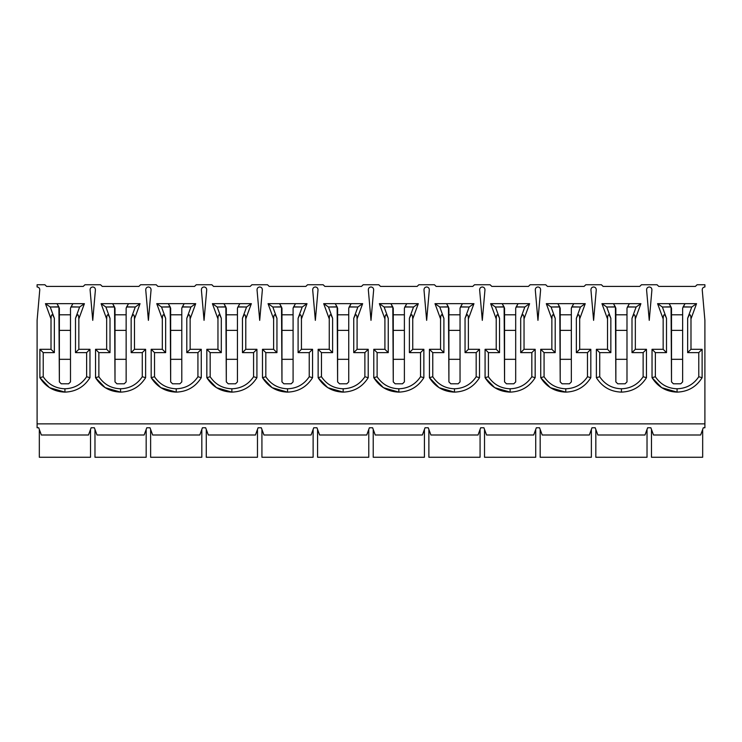 <?xml version="1.0" encoding="UTF-8"?>
<svg xmlns="http://www.w3.org/2000/svg" width="742" height="742" viewBox="0 0 742 742"><rect width="100%" height="100%" fill="white"/><g stroke="black" fill="none" stroke-linecap="round" stroke-linejoin="round"><path stroke-width="1.11" d="M652.033 377.678C657.829 386.916 666.177 391.73 677.075 392.119L677.075 388.78C667.791 388.474 660.556 384.467 655.371 376.75L652.033 377.678L652.033 349.297L663.163 349.297L663.163 318.912L657.597 303.663L696.553 303.663L690.987 318.912L690.987 349.297L702.117 349.297L702.117 377.678C696.321 386.916 687.973 391.73 677.075 392.119L661.669 387.676L652.033 377.678L655.371 376.75C660.556 384.467 667.791 388.474 677.075 388.78C686.359 388.474 693.594 384.467 698.779 376.75L698.779 352.635L687.649 352.635L687.649 318.318L691.776 307.002L683.085 307.002L682.64 308.227L682.64 381.907L680.748 383.8L673.402 383.8L671.51 381.907L671.065 307.002L662.374 307.002L666.501 318.318L666.501 352.635L655.371 352.635L655.371 376.75L655.371 352.635L666.501 352.635L666.501 318.318C664.489 313.421 663.376 313.616 663.163 318.912L663.163 349.297L666.501 352.635L663.163 349.297L652.033 349.297L655.371 352.635L652.033 349.297L652.033 377.678C657.829 386.916 666.177 391.73 677.075 392.119C687.973 391.73 696.321 386.916 702.117 377.678L698.779 376.75C693.594 384.467 686.359 388.474 677.075 388.78L677.075 392.119M596.383 377.678C602.179 386.916 610.527 391.73 621.425 392.119L621.425 388.78C612.141 388.474 604.906 384.467 599.721 376.75L596.383 377.678L596.383 349.297L607.513 349.297L607.513 318.912L601.947 303.663L640.903 303.663L635.337 318.912L635.337 349.297L646.467 349.297L646.467 377.678C640.671 386.916 632.323 391.73 621.425 392.119C610.527 391.73 602.179 386.916 596.383 377.678L599.721 376.75C604.906 384.467 612.141 388.474 621.425 388.78C630.709 388.474 637.944 384.467 643.128 376.75L643.128 352.635L631.998 352.635L631.998 318.318L636.126 307.002L627.435 307.002L626.99 308.227L626.99 381.907L625.098 383.8L617.752 383.8L615.86 381.907L615.415 307.002L606.724 307.002L610.851 318.318L610.851 352.635L599.721 352.635L599.721 376.75L599.721 352.635L610.851 352.635L610.851 318.318C608.839 313.421 607.726 313.616 607.513 318.912L607.513 349.297L610.851 352.635L607.513 349.297L596.383 349.297L599.721 352.635L596.383 349.297L596.383 377.678M540.732 377.678C546.529 386.916 554.877 391.73 565.775 392.119L565.775 388.78C556.491 388.474 549.256 384.467 544.072 376.75L540.732 377.678L540.732 349.297L551.862 349.297L551.862 318.912L546.298 303.663L585.252 303.663L579.688 318.912L579.688 349.297L590.817 349.297L590.817 377.678C585.021 386.916 576.673 391.73 565.775 392.119L550.369 387.676L540.732 377.678L544.072 376.75C549.256 384.467 556.491 388.474 565.775 388.78C575.059 388.474 582.294 384.467 587.478 376.75L587.478 352.635L576.348 352.635L576.348 318.318L580.476 307.002L571.785 307.002L571.34 308.227L571.34 381.907L569.448 383.8L562.102 383.8L560.21 381.907L559.765 307.002L551.074 307.002L555.202 318.318L555.202 352.635L544.072 352.635L544.072 376.75L544.072 352.635L555.202 352.635L555.202 318.318C553.189 313.421 552.076 313.616 551.862 318.912L551.862 349.297L555.202 352.635L551.862 349.297L540.732 349.297L544.072 352.635L540.732 349.297L540.732 377.678C546.529 386.916 554.877 391.73 565.775 392.119C576.673 391.73 585.021 386.916 590.817 377.678L587.478 376.75C582.294 384.467 575.059 388.474 565.775 388.78L565.775 392.119M485.082 377.678C490.879 386.916 499.227 391.73 510.125 392.119L510.125 388.78C500.841 388.474 493.606 384.467 488.422 376.75L485.082 377.678L485.082 349.297L496.212 349.297L496.212 318.912L490.647 303.663L529.602 303.663L524.038 318.912L524.038 349.297L535.168 349.297L535.168 377.678C529.371 386.916 521.023 391.73 510.125 392.119L494.719 387.676L485.082 377.678L488.422 376.75C493.606 384.467 500.841 388.474 510.125 388.78C519.409 388.474 526.644 384.467 531.828 376.75L531.828 352.635L520.698 352.635L520.698 318.318L524.826 307.002L516.135 307.002L515.69 308.227L515.69 381.907L513.798 383.8L506.452 383.8L504.56 381.907L504.115 307.002L495.424 307.002L499.552 318.318L499.552 352.635L488.422 352.635L488.422 376.75L488.422 352.635L499.552 352.635L499.552 318.318C497.539 313.421 496.426 313.616 496.212 318.912L496.212 349.297L499.552 352.635L496.212 349.297L485.082 349.297L488.422 352.635L485.082 349.297L485.082 377.678C490.879 386.916 499.227 391.73 510.125 392.119C521.023 391.73 529.371 386.916 535.168 377.678L531.828 376.75C526.644 384.467 519.409 388.474 510.125 388.78L510.125 392.119M429.433 377.678C435.229 386.916 443.577 391.73 454.475 392.119L454.475 388.78C445.191 388.474 437.956 384.467 432.772 376.75L429.433 377.678L429.433 349.297L440.562 349.297L440.562 318.912L434.998 303.663L473.952 303.663L468.387 318.912L468.387 349.297L479.517 349.297L479.517 377.678C473.721 386.916 465.373 391.73 454.475 392.119L439.069 387.676L429.433 377.678L432.772 376.75C437.956 384.467 445.191 388.474 454.475 388.78C463.759 388.474 470.994 384.467 476.178 376.75L476.178 352.635L465.048 352.635L465.048 318.318L469.176 307.002L460.485 307.002L460.04 308.227L460.04 381.907L458.148 383.8L450.802 383.8L448.91 381.907L448.465 307.002L439.774 307.002L443.901 318.318L443.901 352.635L432.772 352.635L432.772 376.75L432.772 352.635L443.901 352.635L443.901 318.318C441.889 313.421 440.776 313.616 440.562 318.912L440.562 349.297L443.901 352.635L440.562 349.297L429.433 349.297L432.772 352.635L429.433 349.297L429.433 377.678C435.229 386.916 443.577 391.73 454.475 392.119C465.373 391.73 473.721 386.916 479.517 377.678L476.178 376.75C470.994 384.467 463.759 388.474 454.475 388.78L454.475 392.119M373.782 377.678C379.579 386.916 387.927 391.73 398.825 392.119L398.825 388.78C389.541 388.474 382.306 384.467 377.122 376.75L373.782 377.678L373.782 349.297L384.913 349.297L384.913 318.912L379.347 303.663L418.303 303.663L412.738 318.912L412.738 349.297L423.868 349.297L423.868 377.678C418.071 386.916 409.723 391.73 398.825 392.119L383.419 387.676L373.782 377.678L377.122 376.75C382.306 384.467 389.541 388.474 398.825 388.78C408.109 388.474 415.344 384.467 420.528 376.75L420.528 352.635L409.398 352.635L409.398 318.318L413.526 307.002L404.835 307.002L404.39 308.227L404.39 381.907L402.498 383.8L395.152 383.8L393.26 381.907L392.815 307.002L384.124 307.002L388.252 318.318L388.252 352.635L377.122 352.635L377.122 376.75L377.122 352.635L388.252 352.635L388.252 318.318C386.239 313.421 385.126 313.616 384.913 318.912L384.913 349.297L388.252 352.635L384.913 349.297L373.782 349.297L377.122 352.635L373.782 349.297L373.782 377.678C379.579 386.916 387.927 391.73 398.825 392.119C409.723 391.73 418.071 386.916 423.868 377.678L420.528 376.75C415.344 384.467 408.109 388.474 398.825 388.78L398.825 392.119M318.132 377.678C323.929 386.916 332.277 391.73 343.175 392.119L343.175 388.78C333.891 388.474 326.656 384.467 321.471 376.75L318.132 377.678L318.132 349.297L329.262 349.297L329.262 318.912L323.697 303.663L362.652 303.663L357.087 318.912L357.087 349.297L368.217 349.297L368.217 377.678C362.421 386.916 354.073 391.73 343.175 392.119L327.769 387.676L318.132 377.678L321.471 376.75C326.656 384.467 333.891 388.474 343.175 388.78C352.459 388.474 359.694 384.467 364.878 376.75L364.878 352.635L353.748 352.635L353.748 318.318L357.876 307.002L349.185 307.002L348.74 308.227L348.74 381.907L346.848 383.8L339.502 383.8L337.61 381.907L337.165 307.002L328.474 307.002L332.602 318.318L332.602 352.635L321.471 352.635L321.471 376.75L321.471 352.635L332.602 352.635L332.602 318.318C330.589 313.421 329.476 313.616 329.262 318.912L329.262 349.297L332.602 352.635L329.262 349.297L318.132 349.297L321.471 352.635L318.132 349.297L318.132 377.678C323.929 386.916 332.277 391.73 343.175 392.119C354.073 391.73 362.421 386.916 368.217 377.678L364.878 376.75C359.694 384.467 352.459 388.474 343.175 388.78L343.175 392.119M262.483 377.678C268.279 386.916 276.627 391.73 287.525 392.119L287.525 388.78C278.241 388.474 271.006 384.467 265.822 376.75L262.483 377.678L262.483 349.297L273.613 349.297L273.613 318.912L268.048 303.663L307.002 303.663L301.438 318.912L301.438 349.297L312.567 349.297L312.567 377.678C306.771 386.916 298.423 391.73 287.525 392.119L272.119 387.676L262.483 377.678L265.822 376.75C271.006 384.467 278.241 388.474 287.525 388.78C296.809 388.474 304.044 384.467 309.228 376.75L309.228 352.635L298.099 352.635L298.099 318.318L302.226 307.002L293.535 307.002L293.09 308.227L293.09 381.907L291.198 383.8L283.852 383.8L281.96 381.907L281.515 307.002L272.824 307.002L276.952 318.318L276.952 352.635L265.822 352.635L265.822 376.75L265.822 352.635L276.952 352.635L276.952 318.318C274.939 313.421 273.826 313.616 273.613 318.912L273.613 349.297L276.952 352.635L273.613 349.297L262.483 349.297L265.822 352.635L262.483 349.297L262.483 377.678C268.279 386.916 276.627 391.73 287.525 392.119C298.423 391.73 306.771 386.916 312.567 377.678L309.228 376.75C304.044 384.467 296.809 388.474 287.525 388.78L287.525 392.119M206.833 377.678C212.629 386.916 220.977 391.73 231.875 392.119L231.875 388.78C222.591 388.474 215.356 384.467 210.171 376.75L206.833 377.678L206.833 349.297L217.963 349.297L217.963 318.912L212.398 303.663L251.352 303.663L245.787 318.912L245.787 349.297L256.918 349.297L256.918 377.678C251.121 386.916 242.773 391.73 231.875 392.119L216.469 387.676L206.833 377.678L210.171 376.75C215.356 384.467 222.591 388.474 231.875 388.78C241.159 388.474 248.394 384.467 253.578 376.75L253.578 352.635L242.448 352.635L242.448 318.318L246.576 307.002L237.885 307.002L237.44 308.227L237.44 381.907L235.548 383.8L228.202 383.8L226.31 381.907L225.865 307.002L217.174 307.002L221.302 318.318L221.302 352.635L210.171 352.635L210.171 376.75L210.171 352.635L221.302 352.635L221.302 318.318C219.289 313.421 218.176 313.616 217.963 318.912L217.963 349.297L221.302 352.635L217.963 349.297L206.833 349.297L210.171 352.635L206.833 349.297L206.833 377.678C212.629 386.916 220.977 391.73 231.875 392.119C242.773 391.73 251.121 386.916 256.918 377.678L253.578 376.75C248.394 384.467 241.159 388.474 231.875 388.78L231.875 392.119M151.183 377.678C156.979 386.916 165.327 391.73 176.225 392.119L176.225 388.78C166.941 388.474 159.706 384.467 154.522 376.75L151.183 377.678L151.183 349.297L162.312 349.297L162.312 318.912L156.748 303.663L195.702 303.663L190.137 318.912L190.137 349.297L201.267 349.297L201.267 377.678C195.471 386.916 187.123 391.73 176.225 392.119L160.819 387.676L151.183 377.678L154.522 376.75C159.706 384.467 166.941 388.474 176.225 388.78C185.509 388.474 192.744 384.467 197.929 376.75L197.929 352.635L186.798 352.635L186.798 318.318L190.926 307.002L182.235 307.002L181.79 308.227L181.79 381.907L179.898 383.8L172.552 383.8L170.66 381.907L170.215 307.002L161.524 307.002L165.651 318.318L165.651 352.635L154.522 352.635L154.522 376.75L154.522 352.635L165.651 352.635L165.651 318.318C163.639 313.421 162.526 313.616 162.312 318.912L162.312 349.297L165.651 352.635L162.312 349.297L151.183 349.297L154.522 352.635L151.183 349.297L151.183 377.678C156.979 386.916 165.327 391.73 176.225 392.119C187.123 391.73 195.471 386.916 201.267 377.678L197.929 376.75C192.744 384.467 185.509 388.474 176.225 388.78L176.225 392.119M95.532 377.678C101.329 386.916 109.677 391.73 120.575 392.119L120.575 388.78C111.291 388.474 104.056 384.467 98.871 376.75L95.532 377.678L95.532 349.297L106.662 349.297L106.662 318.912L101.097 303.663L140.053 303.663L134.488 318.912L134.488 349.297L145.618 349.297L145.618 377.678C139.821 386.916 131.473 391.73 120.575 392.119L105.169 387.676L95.532 377.678L98.871 376.75C104.056 384.467 111.291 388.474 120.575 388.78C129.859 388.474 137.094 384.467 142.279 376.75L142.279 352.635L131.149 352.635L131.149 318.318L135.276 307.002L126.585 307.002L126.14 308.227L126.14 381.907L124.248 383.8L116.902 383.8L115.01 381.907L114.565 307.002L105.874 307.002L110.001 318.318L110.001 352.635L98.871 352.635L98.871 376.75L98.871 352.635L110.001 352.635L110.001 318.318C107.989 313.421 106.876 313.616 106.662 318.912L106.662 349.297L110.001 352.635L106.662 349.297L95.532 349.297L98.871 352.635L95.532 349.297L95.532 377.678C101.329 386.916 109.677 391.73 120.575 392.119C131.473 391.73 139.821 386.916 145.618 377.678L142.279 376.75C137.094 384.467 129.859 388.474 120.575 388.78L120.575 392.119M39.883 377.678C45.679 386.916 54.027 391.73 64.925 392.119L64.925 388.78C55.641 388.474 48.406 384.467 43.221 376.75L39.883 377.678L39.883 349.297L51.013 349.297L51.013 318.912L45.447 303.663L84.403 303.663L78.838 318.912L78.838 349.297L89.968 349.297L89.968 377.678C84.171 386.916 75.823 391.73 64.925 392.119L49.519 387.676L39.883 377.678L43.221 376.75C48.406 384.467 55.641 388.474 64.925 388.78C74.209 388.474 81.444 384.467 86.629 376.75L86.629 352.635L75.499 352.635L75.499 318.318L79.626 307.002L70.935 307.002L70.49 308.227L70.49 381.907L68.598 383.8L61.252 383.8L59.36 381.907L58.915 307.002L50.224 307.002L54.352 318.318L54.352 352.635L43.221 352.635L43.221 376.75L43.221 352.635L54.352 352.635L54.352 318.318C52.339 313.421 51.226 313.616 51.013 318.912L51.013 349.297L54.352 352.635L51.013 349.297L39.883 349.297L43.221 352.635L39.883 349.297L39.883 377.678C45.679 386.916 54.027 391.73 64.925 392.119C75.823 391.73 84.171 386.916 89.968 377.678L86.629 376.75C81.444 384.467 74.209 388.474 64.925 388.78L64.925 392.119M651.912 289.872C651.856 288.146 650.966 287.173 649.25 286.968C650.966 287.173 651.856 288.146 651.912 289.872L649.25 320.358L646.588 289.872C646.644 288.146 647.534 287.173 649.25 286.968C647.534 287.173 646.644 288.146 646.588 289.872L649.25 320.358L651.912 289.872M596.262 289.872C596.206 288.146 595.316 287.173 593.6 286.968C595.316 287.173 596.206 288.146 596.262 289.872L593.6 320.358L590.938 289.872C590.994 288.146 591.884 287.173 593.6 286.968C591.884 287.173 590.994 288.146 590.938 289.872L593.6 320.358L596.262 289.872M540.612 289.872C540.556 288.146 539.666 287.173 537.95 286.968C539.666 287.173 540.556 288.146 540.612 289.872L537.95 320.358L535.288 289.872C535.344 288.146 536.234 287.173 537.95 286.968C536.234 287.173 535.344 288.146 535.288 289.872L537.95 320.358L540.612 289.872M484.962 289.872C484.906 288.146 484.016 287.173 482.3 286.968C484.016 287.173 484.906 288.146 484.962 289.872L482.3 320.358L479.638 289.872C479.694 288.146 480.584 287.173 482.3 286.968C480.584 287.173 479.694 288.146 479.638 289.872L482.3 320.358L484.962 289.872M429.312 289.872C429.256 288.146 428.366 287.173 426.65 286.968C428.366 287.173 429.256 288.146 429.312 289.872L426.65 320.358L423.988 289.872C424.044 288.146 424.934 287.173 426.65 286.968C424.934 287.173 424.044 288.146 423.988 289.872L426.65 320.358L429.312 289.872M373.662 289.872C373.606 288.146 372.716 287.173 371 286.968C372.716 287.173 373.606 288.146 373.662 289.872L371 320.358L368.338 289.872C368.394 288.146 369.284 287.173 371 286.968C369.284 287.173 368.394 288.146 368.338 289.872L371 320.358L373.662 289.872M318.012 289.872C317.956 288.146 317.066 287.173 315.35 286.968C317.066 287.173 317.956 288.146 318.012 289.872L315.35 320.358L312.688 289.872C312.744 288.146 313.634 287.173 315.35 286.968C313.634 287.173 312.744 288.146 312.688 289.872L315.35 320.358L318.012 289.872M262.362 289.872C262.306 288.146 261.416 287.173 259.7 286.968C261.416 287.173 262.306 288.146 262.362 289.872L259.7 320.358L257.038 289.872C257.094 288.146 257.984 287.173 259.7 286.968C257.984 287.173 257.094 288.146 257.038 289.872L259.7 320.358L262.362 289.872M206.712 289.872C206.656 288.146 205.766 287.173 204.05 286.968C205.766 287.173 206.656 288.146 206.712 289.872L204.05 320.358L201.388 289.872C201.444 288.146 202.334 287.173 204.05 286.968C202.334 287.173 201.444 288.146 201.388 289.872L204.05 320.358L206.712 289.872M151.062 289.872C151.006 288.146 150.116 287.173 148.4 286.968C150.116 287.173 151.006 288.146 151.062 289.872L148.4 320.358L145.738 289.872C145.794 288.146 146.684 287.173 148.4 286.968C146.684 287.173 145.794 288.146 145.738 289.872L148.4 320.358L151.062 289.872M95.412 289.872C95.356 288.146 94.466 287.173 92.75 286.968C94.466 287.173 95.356 288.146 95.412 289.872L92.75 320.358L90.088 289.872C90.144 288.146 91.034 287.173 92.75 286.968C91.034 287.173 90.144 288.146 90.088 289.872L92.75 320.358L95.412 289.872M682.64 314.793L671.51 314.793L682.64 314.793M671.51 359.313L682.64 359.313L671.51 359.313M682.64 330.375L671.51 330.375L682.64 330.375M695.384 286.412L658.766 286.412L657.041 284.743L641.459 284.743L639.734 286.412L603.116 286.412L601.391 284.743L585.809 284.743L584.084 286.412L547.466 286.412L545.741 284.743L530.159 284.743L528.434 286.412L491.816 286.412L490.091 284.743L474.509 284.743L472.784 286.412L436.166 286.412L434.441 284.743L418.859 284.743L417.134 286.412L380.516 286.412L378.791 284.743L363.209 284.743L361.484 286.412L324.866 286.412L323.141 284.743L307.559 284.743L305.834 286.412L269.216 286.412L267.491 284.743L251.909 284.743L250.184 286.412L213.566 286.412L211.841 284.743L196.259 284.743L194.534 286.412L157.916 286.412L156.191 284.743L140.609 284.743L138.884 286.412L102.266 286.412L100.541 284.743L84.959 284.743L83.234 286.412L46.616 286.412L44.891 284.743L37.1 284.743L37.1 286.968C38.816 287.173 39.706 288.146 39.762 289.872L37.1 320.358L37.1 423.868L704.9 423.868L704.9 320.358L702.238 289.872C702.294 288.146 703.184 287.173 704.9 286.968L704.9 284.743L697.109 284.743L695.384 286.412L697.109 284.743L704.9 284.743L704.9 286.968C703.184 287.173 702.294 288.146 702.238 289.872L704.9 320.358L704.9 427.763L704.9 423.868L37.1 423.868L37.1 320.358L39.762 289.872C39.706 288.146 38.816 287.173 37.1 286.968L37.1 284.743L44.891 284.743L46.616 286.412L83.234 286.412L84.959 284.743L100.541 284.743L102.266 286.412L138.884 286.412L140.609 284.743L156.191 284.743L157.916 286.412L194.534 286.412L196.259 284.743L211.841 284.743L213.566 286.412L250.184 286.412L251.909 284.743L267.491 284.743L269.216 286.412L305.834 286.412L307.559 284.743L323.141 284.743L324.866 286.412L361.484 286.412L363.209 284.743L378.791 284.743L380.516 286.412L417.134 286.412L418.859 284.743L434.441 284.743L436.166 286.412L472.784 286.412L474.509 284.743L490.091 284.743L491.816 286.412L528.434 286.412L530.159 284.743L545.741 284.743L547.466 286.412L584.084 286.412L585.809 284.743L601.391 284.743L603.116 286.412L639.734 286.412L641.459 284.743L657.041 284.743L658.766 286.412L695.384 286.412M702.674 457.257L651.476 457.257L702.674 457.257L702.674 429.989L702.674 457.257M700.652 434.998L653.498 434.998L650.864 427.763L653.498 434.998L700.652 434.998L703.286 427.763L700.652 434.998M626.99 314.793L615.86 314.793L626.99 314.793M615.86 359.313L626.99 359.313L615.86 359.313M626.99 330.375L615.86 330.375L626.99 330.375M647.024 457.257L595.826 457.257L647.024 457.257L647.024 429.989L647.024 457.257M645.002 434.998L597.848 434.998L595.214 427.763L597.848 434.998L645.002 434.998L647.636 427.763L645.002 434.998M571.34 314.793L560.21 314.793L571.34 314.793M560.21 359.313L571.34 359.313L560.21 359.313M571.34 330.375L560.21 330.375L571.34 330.375M591.374 457.257L540.176 457.257L591.374 457.257L591.374 429.989L591.374 457.257M589.352 434.998L542.198 434.998L539.564 427.763L542.198 434.998L589.352 434.998L591.986 427.763L589.352 434.998M515.69 314.793L504.56 314.793L515.69 314.793M504.56 359.313L515.69 359.313L504.56 359.313M515.69 330.375L504.56 330.375L515.69 330.375M535.724 457.257L484.526 457.257L535.724 457.257L535.724 429.989L535.724 457.257M533.702 434.998L486.548 434.998L483.914 427.763L486.548 434.998L533.702 434.998L536.336 427.763L533.702 434.998M460.04 314.793L448.91 314.793L460.04 314.793M448.91 359.313L460.04 359.313L448.91 359.313M460.04 330.375L448.91 330.375L460.04 330.375M480.074 457.257L428.876 457.257L480.074 457.257L480.074 429.989L480.074 457.257M478.052 434.998L430.898 434.998L428.264 427.763L430.898 434.998L478.052 434.998L480.686 427.763L478.052 434.998M404.39 314.793L393.26 314.793L404.39 314.793M393.26 359.313L404.39 359.313L393.26 359.313M404.39 330.375L393.26 330.375L404.39 330.375M424.424 457.257L373.226 457.257L424.424 457.257L424.424 429.989L424.424 457.257M422.402 434.998L375.248 434.998L372.614 427.763L375.248 434.998L422.402 434.998L425.036 427.763L422.402 434.998M348.74 314.793L337.61 314.793L348.74 314.793M337.61 359.313L348.74 359.313L337.61 359.313M348.74 330.375L337.61 330.375L348.74 330.375M368.774 457.257L317.576 457.257L368.774 457.257L368.774 429.989L368.774 457.257M366.752 434.998L319.598 434.998L316.964 427.763L319.598 434.998L366.752 434.998L369.386 427.763L366.752 434.998M293.09 314.793L281.96 314.793L293.09 314.793M281.96 359.313L293.09 359.313L281.96 359.313M293.09 330.375L281.96 330.375L293.09 330.375M313.124 457.257L261.926 457.257L313.124 457.257L313.124 429.989L313.124 457.257M311.102 434.998L263.948 434.998L261.314 427.763L263.948 434.998L311.102 434.998L313.736 427.763L311.102 434.998M237.44 314.793L226.31 314.793L237.44 314.793M226.31 359.313L237.44 359.313L226.31 359.313M237.44 330.375L226.31 330.375L237.44 330.375M257.474 457.257L206.276 457.257L257.474 457.257L257.474 429.989L257.474 457.257M255.452 434.998L208.298 434.998L205.664 427.763L208.298 434.998L255.452 434.998L258.086 427.763L255.452 434.998M181.79 314.793L170.66 314.793L181.79 314.793M170.66 359.313L181.79 359.313L170.66 359.313M181.79 330.375L170.66 330.375L181.79 330.375M201.824 457.257L150.626 457.257L201.824 457.257L201.824 429.989L201.824 457.257M199.802 434.998L152.648 434.998L150.014 427.763L152.648 434.998L199.802 434.998L202.436 427.763L199.802 434.998M126.14 314.793L115.01 314.793L126.14 314.793M115.01 359.313L126.14 359.313L115.01 359.313M126.14 330.375L115.01 330.375L126.14 330.375M146.174 457.257L94.976 457.257L146.174 457.257L146.174 429.989L146.174 457.257M144.152 434.998L96.998 434.998L94.364 427.763L91.136 427.763L88.502 434.998L41.348 434.998L38.714 427.763L37.1 427.763L37.1 423.868L37.1 427.763L38.714 427.763L41.348 434.998L88.502 434.998L91.136 427.763L94.364 427.763L96.998 434.998L144.152 434.998L146.786 427.763L144.152 434.998M70.49 314.793L59.36 314.793L70.49 314.793M59.36 359.313L70.49 359.313L59.36 359.313M70.49 330.375L59.36 330.375L70.49 330.375M90.524 457.257L39.326 457.257L90.524 457.257L90.524 429.989L90.524 457.257M146.786 427.763L150.014 427.763L146.786 427.763M202.436 427.763L205.664 427.763L202.436 427.763M258.086 427.763L261.314 427.763L258.086 427.763M313.736 427.763L316.964 427.763L313.736 427.763M369.386 427.763L372.614 427.763L369.386 427.763M425.036 427.763L428.264 427.763L425.036 427.763M480.686 427.763L483.914 427.763L480.686 427.763M536.336 427.763L539.564 427.763L536.336 427.763M591.986 427.763L595.214 427.763L591.986 427.763M647.636 427.763L650.864 427.763L647.636 427.763M703.286 427.763L704.9 427.763L703.286 427.763M70.49 381.907L70.49 308.227L72.864 303.663L56.986 303.663L59.36 308.227L59.36 381.907L61.252 383.8L68.598 383.8L70.49 381.907M71.084 306.854L70.49 308.227L71.084 306.854L79.626 307.002L84.403 303.663L72.864 303.663L71.084 306.854M58.915 307.002L56.986 303.663L45.447 303.663L50.224 307.002L58.766 306.854L59.36 308.227L58.785 306.873M86.629 376.75L89.968 377.678L89.968 349.297L86.629 352.635L86.629 376.75M86.629 352.635L89.968 349.297L78.838 349.297L75.499 352.635L86.629 352.635M75.499 352.635L78.838 349.297L78.838 318.912C78.624 313.616 77.511 313.421 75.499 318.318L75.499 352.635M50.224 307.002L45.447 303.663L51.013 318.912C51.226 313.616 52.339 313.421 54.352 318.318L50.224 307.002M75.499 318.318C77.511 313.421 78.624 313.616 78.838 318.912L84.403 303.663L79.626 307.002L75.499 318.318M126.14 381.907L126.14 308.227L128.514 303.663L112.636 303.663L115.01 308.227L115.01 381.907L116.902 383.8L124.248 383.8L126.14 381.907M126.715 306.873L135.276 307.002L140.053 303.663L128.514 303.663L126.585 307.002M114.565 307.002L112.636 303.663L101.097 303.663L105.874 307.002L114.416 306.854L115.01 308.227L114.435 306.873M142.279 376.75L145.618 377.678L145.618 349.297L142.279 352.635L142.279 376.75M142.279 352.635L145.618 349.297L134.488 349.297L131.149 352.635L142.279 352.635M131.149 352.635L134.488 349.297L134.488 318.912C134.274 313.616 133.161 313.421 131.149 318.318L131.149 352.635M105.874 307.002L101.097 303.663L106.662 318.912C106.876 313.616 107.989 313.421 110.001 318.318L105.874 307.002M131.149 318.318C133.161 313.421 134.274 313.616 134.488 318.912L140.053 303.663L135.276 307.002L131.149 318.318M181.79 381.907L181.79 308.227L184.164 303.663L168.286 303.663L170.66 308.227L170.66 381.907L172.552 383.8L179.898 383.8L181.79 381.907M182.384 306.854L181.79 308.227L182.384 306.854L190.926 307.002L195.702 303.663L184.164 303.663L182.384 306.854M170.215 307.002L168.286 303.663L156.748 303.663L161.524 307.002L170.066 306.854L170.66 308.227L170.085 306.873M197.929 376.75L201.267 377.678L201.267 349.297L197.929 352.635L197.929 376.75M197.929 352.635L201.267 349.297L190.137 349.297L186.798 352.635L197.929 352.635M186.798 352.635L190.137 349.297L190.137 318.912C189.924 313.616 188.811 313.421 186.798 318.318L186.798 352.635M161.524 307.002L156.748 303.663L162.312 318.912C162.526 313.616 163.639 313.421 165.651 318.318L161.524 307.002M186.798 318.318C188.811 313.421 189.924 313.616 190.137 318.912L195.702 303.663L190.926 307.002L186.798 318.318M237.44 381.907L237.44 308.227L239.814 303.663L223.936 303.663L226.31 308.227L226.31 381.907L228.202 383.8L235.548 383.8L237.44 381.907M238.034 306.854L237.44 308.227L238.034 306.854L246.576 307.002L251.352 303.663L239.814 303.663L238.034 306.854M225.865 307.002L223.936 303.663L212.398 303.663L217.174 307.002L225.716 306.854L226.31 308.227L225.735 306.873M253.578 376.75L256.918 377.678L256.918 349.297L253.578 352.635L253.578 376.75M253.578 352.635L256.918 349.297L245.787 349.297L242.448 352.635L253.578 352.635M242.448 352.635L245.787 349.297L245.787 318.912C245.574 313.616 244.461 313.421 242.448 318.318L242.448 352.635M217.174 307.002L212.398 303.663L217.963 318.912C218.176 313.616 219.289 313.421 221.302 318.318L217.174 307.002M242.448 318.318C244.461 313.421 245.574 313.616 245.787 318.912L251.352 303.663L246.576 307.002L242.448 318.318M293.09 381.907L293.09 308.227L295.464 303.663L279.586 303.663L281.96 308.227L281.96 381.907L283.852 383.8L291.198 383.8L293.09 381.907M293.684 306.854L293.09 308.227L293.684 306.854L302.226 307.002L307.002 303.663L295.464 303.663L293.684 306.854M281.515 307.002L279.586 303.663L268.048 303.663L272.824 307.002L281.366 306.854L281.96 308.227L281.385 306.873M309.228 376.75L312.567 377.678L312.567 349.297L309.228 352.635L309.228 376.75M309.228 352.635L312.567 349.297L301.438 349.297L298.099 352.635L309.228 352.635M298.099 352.635L301.438 349.297L301.438 318.912C301.224 313.616 300.111 313.421 298.099 318.318L298.099 352.635M272.824 307.002L268.048 303.663L273.613 318.912C273.826 313.616 274.939 313.421 276.952 318.318L272.824 307.002M298.099 318.318C300.111 313.421 301.224 313.616 301.438 318.912L307.002 303.663L302.226 307.002L298.099 318.318M348.74 381.907L348.74 308.227L351.114 303.663L335.236 303.663L337.61 308.227L337.61 381.907L339.502 383.8L346.848 383.8L348.74 381.907M349.315 306.873L357.876 307.002L362.652 303.663L351.114 303.663L349.185 307.002M337.165 307.002L335.236 303.663L323.697 303.663L328.474 307.002L337.016 306.854L337.61 308.227L337.035 306.873M364.878 376.75L368.217 377.678L368.217 349.297L364.878 352.635L364.878 376.75M364.878 352.635L368.217 349.297L357.087 349.297L353.748 352.635L364.878 352.635M353.748 352.635L357.087 349.297L357.087 318.912C356.874 313.616 355.761 313.421 353.748 318.318L353.748 352.635M328.474 307.002L323.697 303.663L329.262 318.912C329.476 313.616 330.589 313.421 332.602 318.318L328.474 307.002M353.748 318.318C355.761 313.421 356.874 313.616 357.087 318.912L362.652 303.663L357.876 307.002L353.748 318.318M404.39 381.907L404.39 308.227L406.764 303.663L390.886 303.663L393.26 308.227L393.26 381.907L395.152 383.8L402.498 383.8L404.39 381.907M404.965 306.873L413.526 307.002L418.303 303.663L406.764 303.663L404.835 307.002M392.815 307.002L390.886 303.663L379.347 303.663L384.124 307.002L392.666 306.854L393.26 308.227L392.685 306.873M420.528 376.75L423.868 377.678L423.868 349.297L420.528 352.635L420.528 376.75M420.528 352.635L423.868 349.297L412.738 349.297L409.398 352.635L420.528 352.635M409.398 352.635L412.738 349.297L412.738 318.912C412.524 313.616 411.411 313.421 409.398 318.318L409.398 352.635M384.124 307.002L379.347 303.663L384.913 318.912C385.126 313.616 386.239 313.421 388.252 318.318L384.124 307.002M409.398 318.318C411.411 313.421 412.524 313.616 412.738 318.912L418.303 303.663L413.526 307.002L409.398 318.318M460.04 381.907L460.04 308.227L462.414 303.663L446.536 303.663L448.91 308.227L448.91 381.907L450.802 383.8L458.148 383.8L460.04 381.907M460.615 306.873L469.176 307.002L473.952 303.663L462.414 303.663L460.485 307.002M448.465 307.002L446.536 303.663L434.998 303.663L439.774 307.002L448.316 306.854L448.91 308.227L448.335 306.873M476.178 376.75L479.517 377.678L479.517 349.297L476.178 352.635L476.178 376.75M476.178 352.635L479.517 349.297L468.387 349.297L465.048 352.635L476.178 352.635M465.048 352.635L468.387 349.297L468.387 318.912C468.174 313.616 467.061 313.421 465.048 318.318L465.048 352.635M439.774 307.002L434.998 303.663L440.562 318.912C440.776 313.616 441.889 313.421 443.901 318.318L439.774 307.002M465.048 318.318C467.061 313.421 468.174 313.616 468.387 318.912L473.952 303.663L469.176 307.002L465.048 318.318M515.69 381.907L515.69 308.227L518.064 303.663L502.186 303.663L504.56 308.227L504.56 381.907L506.452 383.8L513.798 383.8L515.69 381.907M516.265 306.873L524.826 307.002L529.602 303.663L518.064 303.663L516.135 307.002M504.115 307.002L502.186 303.663L490.647 303.663L495.424 307.002L503.966 306.854L504.56 308.227L503.985 306.873M531.828 376.75L535.168 377.678L535.168 349.297L531.828 352.635L531.828 376.75M531.828 352.635L535.168 349.297L524.038 349.297L520.698 352.635L531.828 352.635M520.698 352.635L524.038 349.297L524.038 318.912C523.824 313.616 522.711 313.421 520.698 318.318L520.698 352.635M495.424 307.002L490.647 303.663L496.212 318.912C496.426 313.616 497.539 313.421 499.552 318.318L495.424 307.002M520.698 318.318C522.711 313.421 523.824 313.616 524.038 318.912L529.602 303.663L524.826 307.002L520.698 318.318M571.34 381.907L571.34 308.227L573.714 303.663L557.836 303.663L560.21 308.227L560.21 381.907L562.102 383.8L569.448 383.8L571.34 381.907M571.934 306.854L571.34 308.227L571.934 306.854L580.476 307.002L585.252 303.663L573.714 303.663L571.934 306.854M559.765 307.002L557.836 303.663L546.298 303.663L551.074 307.002L559.616 306.854L560.21 308.227L559.635 306.873M587.478 376.75L590.817 377.678L590.817 349.297L587.478 352.635L587.478 376.75M587.478 352.635L590.817 349.297L579.688 349.297L576.348 352.635L587.478 352.635M576.348 352.635L579.688 349.297L579.688 318.912C579.474 313.616 578.361 313.421 576.348 318.318L576.348 352.635M551.074 307.002L546.298 303.663L551.862 318.912C552.076 313.616 553.189 313.421 555.202 318.318L551.074 307.002M576.348 318.318C578.361 313.421 579.474 313.616 579.688 318.912L585.252 303.663L580.476 307.002L576.348 318.318M626.99 381.907L626.99 308.227L629.364 303.663L613.486 303.663L615.86 308.227L615.86 381.907L617.752 383.8L625.098 383.8L626.99 381.907M627.565 306.873L636.126 307.002L640.903 303.663L629.364 303.663L627.435 307.002M615.415 307.002L613.486 303.663L601.947 303.663L606.724 307.002L615.266 306.854L615.86 308.227L615.285 306.873M621.425 388.78L621.425 392.119C632.323 391.73 640.671 386.916 646.467 377.678L643.128 376.75C637.944 384.467 630.709 388.474 621.425 388.78M643.128 376.75L646.467 377.678L646.467 349.297L643.128 352.635L643.128 376.75M643.128 352.635L646.467 349.297L635.337 349.297L631.998 352.635L643.128 352.635M631.998 352.635L635.337 349.297L635.337 318.912C635.124 313.616 634.011 313.421 631.998 318.318L631.998 352.635M606.724 307.002L601.947 303.663L607.513 318.912C607.726 313.616 608.839 313.421 610.851 318.318L606.724 307.002M631.998 318.318C634.011 313.421 635.124 313.616 635.337 318.912L640.903 303.663L636.126 307.002L631.998 318.318M682.64 381.907L682.64 308.227L685.014 303.663L669.136 303.663L671.51 308.227L671.51 381.907L673.402 383.8L680.748 383.8L682.64 381.907M683.215 306.873L691.776 307.002L696.553 303.663L685.014 303.663L683.085 307.002M671.065 307.002L669.136 303.663L657.597 303.663L662.374 307.002L670.916 306.854L671.51 308.227L670.935 306.873M698.779 376.75L702.117 377.678L702.117 349.297L698.779 352.635L698.779 376.75M698.779 352.635L702.117 349.297L690.987 349.297L687.649 352.635L698.779 352.635M687.649 352.635L690.987 349.297L690.987 318.912C690.774 313.616 689.661 313.421 687.649 318.318L687.649 352.635M662.374 307.002L657.597 303.663L663.163 318.912C663.376 313.616 664.489 313.421 666.501 318.318L662.374 307.002M687.649 318.318C689.661 313.421 690.774 313.616 690.987 318.912L696.553 303.663L691.776 307.002L687.649 318.318M39.326 457.257L39.326 429.989M94.976 457.257L94.976 429.989M150.626 457.257L150.626 429.989M206.276 457.257L206.276 429.989M261.926 457.257L261.926 429.989M317.576 457.257L317.576 429.989M373.226 457.257L373.226 429.989M428.876 457.257L428.876 429.989M484.526 457.257L484.526 429.989M540.176 457.257L540.176 429.989M595.826 457.257L595.826 429.989M651.476 457.257L651.476 429.989"/></g></svg>
